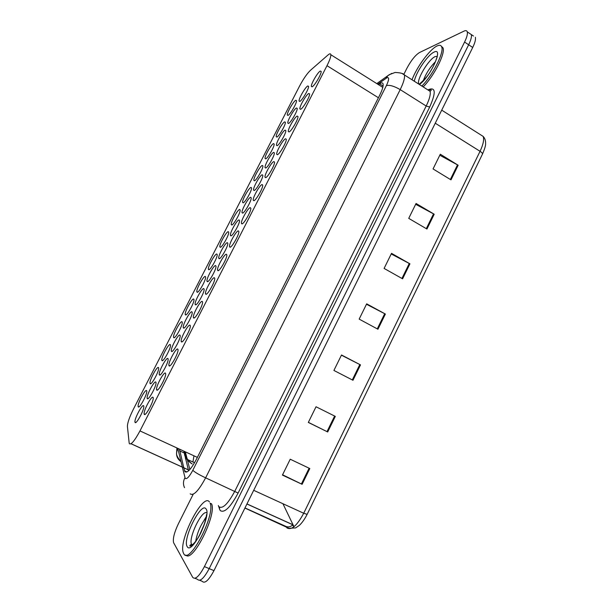 <?xml version="1.0" encoding="UTF-8"?>
<svg xmlns="http://www.w3.org/2000/svg" width="613" height="613" viewBox="0 0 613 613"><rect width="100%" height="100%" fill="white"/><g stroke="black" fill="none" stroke-linecap="round" stroke-linejoin="round"><path stroke-width="0.92" d="M208.726 269.705L208.366 269.184C207.815 266.532 215.002 253.575 216.795 254.004L217.186 254.525C217.768 257.169 210.42 270.341 208.726 269.705M185.501 314.913L185.218 314.4C184.651 311.619 192.038 298.148 193.662 299.029L193.969 299.558C194.574 302.316 187.019 316.009 185.501 314.913M173.793 337.702L173.548 337.204C172.966 334.361 180.467 320.614 181.992 321.733L182.268 322.246C182.881 325.074 175.218 339.05 173.793 337.702M162.016 360.628L161.809 360.145C161.211 357.233 168.836 343.196 170.268 344.567L170.498 345.065C171.127 347.954 163.342 362.229 162.016 360.628M150.17 383.677L149.993 383.225C149.388 380.244 157.135 365.9 158.468 367.532L158.667 368.007C159.303 370.957 151.396 385.546 150.17 383.677M197.148 292.248L196.827 291.727C196.267 289.007 203.554 275.804 205.263 276.455L205.608 276.976C206.198 279.681 198.75 293.106 197.148 292.248M220.243 247.292L219.837 246.778C219.293 244.189 226.389 231.469 228.266 231.676L228.703 232.189C229.27 234.771 222.021 247.706 220.243 247.292M231.691 225.002L231.247 224.504C230.71 221.975 237.721 209.477 239.668 209.477L240.158 209.975C240.71 212.489 233.553 225.201 231.691 225.002M243.085 202.834L242.587 202.351C242.066 199.892 248.985 187.601 251.016 187.394L251.545 187.869C252.089 190.329 245.016 202.826 243.085 202.834M254.403 180.797L253.866 180.337C253.353 177.931 260.188 165.847 262.295 165.441L262.877 165.885C263.406 168.284 256.418 180.582 254.403 180.797M265.667 158.874L265.077 158.438C264.578 156.1 271.337 144.201 273.513 143.603L274.149 144.024C274.67 146.361 267.751 158.468 265.667 158.874M276.869 137.074L276.225 136.676C275.735 134.393 282.424 122.669 284.67 121.887L285.359 122.271C285.865 124.546 279.022 136.477 276.869 137.074M288.01 115.39L287.313 115.029C286.838 112.807 293.458 101.245 295.765 100.287L296.508 100.632C297.006 102.854 290.233 114.616 288.01 115.39M138.262 406.863L138.117 406.442C137.496 403.4 145.373 388.726 146.607 390.627L146.768 391.071C147.419 394.082 139.381 409.001 138.262 406.863M219.117 258.701L218.711 258.15C218.144 255.414 225.423 242.365 227.339 242.687L227.783 243.238C228.373 245.966 220.933 259.238 219.117 258.701M183.525 328.07L183.241 327.526C182.643 324.584 190.237 310.737 191.884 311.779L192.191 312.331C192.819 315.258 185.057 329.334 183.525 328.07M171.517 351.456L171.28 350.935C170.667 347.923 178.383 333.779 179.931 335.073L180.199 335.61C180.835 338.606 172.958 352.988 171.517 351.456M159.449 374.98L159.242 374.482C158.621 371.401 166.452 356.942 167.901 358.505L168.138 359.026C168.79 362.084 160.782 376.78 159.449 374.98M195.455 304.814L195.133 304.263C194.551 301.389 202.029 287.826 203.769 288.616L204.121 289.175C204.734 292.033 197.087 305.826 195.455 304.814M207.324 281.689L206.956 281.137C206.382 278.333 213.761 265.031 215.584 265.582L215.983 266.142C216.588 268.938 209.048 282.463 207.324 281.689M147.304 398.642L147.135 398.174C146.499 395.025 154.468 380.236 155.809 382.068L156.008 382.566C156.675 385.692 148.538 400.726 147.304 398.642M230.848 235.844L230.396 235.3C229.844 232.634 237.024 219.822 239.024 219.921L239.514 220.458C240.097 223.117 232.748 236.151 230.848 235.844M242.518 213.109L242.012 212.588C241.468 209.983 248.564 197.401 250.64 197.279L251.184 197.8C251.751 200.39 244.495 213.201 242.518 213.109M254.111 190.513L253.56 190.007C253.031 187.471 260.035 175.096 262.195 174.766L262.785 175.264C263.337 177.793 256.173 190.382 254.111 190.513M265.644 168.039L265.038 167.564C264.525 165.089 271.452 152.913 273.682 152.384L274.325 152.844C274.869 155.311 267.781 167.709 265.644 168.039M277.114 145.695L276.455 145.25C275.95 142.844 282.8 130.853 285.099 130.125L285.804 130.554C286.332 132.952 279.321 145.158 277.114 145.695M288.516 123.474L287.803 123.067C287.305 120.723 294.087 108.907 296.462 107.995L297.221 108.378C297.734 110.715 290.8 122.746 288.516 123.474M299.857 101.375L299.09 101.015C298.6 98.731 305.312 87.077 307.757 85.981L308.569 86.318C309.075 88.601 302.201 100.463 299.857 101.375M135.09 422.441L134.952 422.012C134.308 418.786 142.408 403.653 143.649 405.775L143.81 406.235C144.484 409.43 136.209 424.817 135.09 422.441M229.967 247.215L229.507 246.633C228.925 243.813 236.296 230.672 238.342 230.879L238.84 231.461C239.445 234.273 231.906 247.644 229.967 247.215M217.944 270.678L217.531 270.08C216.941 267.191 224.412 253.797 226.366 254.242L226.818 254.839C227.431 257.713 219.791 271.344 217.944 270.678M193.685 318.009L193.363 317.419C192.75 314.385 200.436 300.439 202.206 301.381L202.558 301.979C203.202 304.998 195.34 319.189 193.685 318.009M181.44 341.885L181.164 341.311C180.536 338.2 188.344 323.948 190.015 325.158L190.329 325.748C190.98 328.844 183.003 343.334 181.44 341.885M169.134 365.9L168.897 365.356C168.253 362.16 176.184 347.594 177.755 349.073L178.023 349.648C178.697 352.812 170.59 367.631 169.134 365.9M156.752 390.06L156.553 389.539C155.901 386.274 163.962 371.371 165.426 373.133L165.656 373.685C166.338 376.926 158.1 392.082 156.752 390.06M205.845 294.271L205.478 293.681C204.88 290.715 212.458 277.053 214.32 277.743L214.726 278.34C215.355 281.29 207.6 295.198 205.845 294.271M241.92 223.891L241.407 223.324C240.848 220.573 248.119 207.669 250.25 207.646L250.801 208.213C251.391 210.956 243.943 224.09 241.92 223.891M253.805 200.704L253.238 200.152C252.686 197.478 259.874 184.797 262.08 184.559L262.693 185.095C263.268 187.77 255.912 200.673 253.805 200.704M265.621 177.655L265 177.126C264.464 174.521 271.559 162.054 273.85 161.594L274.517 162.108C275.084 164.705 267.812 177.402 265.621 177.655M277.367 154.729L276.693 154.238C276.164 151.702 283.191 139.427 285.551 138.768L286.271 139.243C286.823 141.772 279.635 154.277 277.367 154.729M289.052 131.941L288.317 131.488C287.803 129.021 294.746 116.93 297.182 116.072L297.964 116.501C298.508 118.968 291.39 131.282 289.052 131.941L288.317 131.488M300.661 109.283L299.872 108.876C299.366 106.478 306.239 94.563 308.753 93.505L309.596 93.889C310.117 96.287 303.075 108.424 300.661 109.283M312.209 86.755L311.366 86.402C310.868 84.058 317.672 72.311 320.254 71.062L321.151 71.392C321.672 73.736 314.691 85.705 312.209 86.755M144.293 414.365L144.124 413.882C143.465 410.541 151.664 395.285 153.02 397.339L153.212 397.852C153.909 401.17 145.526 416.687 144.293 414.365M129.159 442.87L129.404 443.72C131.205 444.908 134.73 440.64 139.971 430.916L326.99 65.683C329.648 60.403 330.928 56.748 330.844 54.733C330.66 53.431 329.71 53.515 327.993 54.994L310.423 70.342C306.998 73.637 303.335 78.97 299.428 86.333L133.404 409.193C129.42 417.185 127.427 422.947 127.42 426.479L129.159 442.87M185.348 451.842L189.861 469.52M204.014 520.383L206.198 516.782L204.014 520.383M294.002 526.697L292.746 525.441M473.481 36.029L471.32 34.581C471.834 36.634 470.945 40.029 468.654 44.772L209.194 568.626C203.914 578.434 199.984 581.99 197.417 579.3C199.984 581.99 203.914 578.434 209.194 568.626L468.654 44.772C470.945 40.029 471.834 36.634 471.32 34.581L469.481 33.347M439.797 155.235L458.156 165.234L440.295 154.223L433.054 168.935L450.999 179.87L458.156 165.234M415.66 204.29L434.196 214.228L416.058 203.478L408.733 218.374L426.947 229.04L434.196 214.228M391.217 253.958L409.936 263.828L391.523 253.345L384.098 268.425L402.603 278.823L409.936 263.828M309.818 468.539L290.225 459.221L282.417 475.09L302.102 484.316L309.818 468.539M282.57 474.784L302.102 484.316M335.319 416.388L316.032 406.764L308.324 422.434L327.702 431.966L335.319 416.388M308.37 422.349L327.702 431.966M341.418 355.18L360.505 364.896L341.518 354.981L333.909 370.444L352.981 380.275L360.505 364.896M366.474 304.255L385.378 314.048L366.674 303.841L359.164 319.112L377.945 329.235L385.378 314.048M475.351 37.27C475.88 39.339 475.006 42.734 472.715 47.469L213.96 570.649C208.681 580.442 204.742 583.982 202.121 581.27L199.746 580.273M282.93 503.725L293.535 525.801M183.977 468.57L184.95 471.757C187.325 473.228 191.095 469.175 196.252 459.597L379.784 95.03C382.343 89.82 383.447 86.142 383.087 83.989C382.711 82.563 381.554 82.525 379.631 83.858L378.489 84.671M404.013 74.02L406.825 68.411C411.093 60.442 415.308 55.155 419.476 52.549L464.018 31.117C465.757 30.305 466.845 30.558 467.282 31.876C467.78 33.914 466.876 37.316 464.577 42.059L204.413 566.596C199.125 576.419 195.218 579.998 192.697 577.323L173.563 542.628C172.736 538.582 174.345 532.299 178.383 523.778L193.172 494.293M179.479 449.137L183.777 467.75M188.344 469.826L183.831 451.145M188.597 470.807L188.36 469.88M185.808 555.026C192.497 563.493 217.002 514.744 211.592 503.871L210.121 503.212C215.722 514.859 188.965 565.906 183.685 553.585L183.341 552.826C178.107 540.85 203.164 492.17 209.454 501.963M412.013 79.782C416.748 67.016 429.928 49.117 437.123 45.944C439.582 44.795 441.13 45.178 441.766 47.101C444.103 52.756 432.586 75.345 421.867 86.065M441.337 46.19L443.061 47.952C445.429 53.622 433.92 76.204 423.177 86.9M189.202 470.225L131.044 443.728M192.949 462.018L193.961 455.811M184.674 451.528C184.919 456.984 187.409 461.106 192.153 463.911C187.877 460.899 185.417 456.785 184.781 451.582M197.363 457.382L139.971 430.916M378.413 97.743L326.99 65.683M244.97 507.939L285.972 526.437L286.915 527.862C291.413 530.551 297.014 525.686 303.711 513.257L307.144 514.353C304.799 518.966 302.217 522.636 299.389 525.364L295.65 527.916L288.93 528.291L244.916 508.054M285.972 526.437C288.225 527.303 290.347 526.912 292.332 525.257M441.72 110.148L483.159 136.408C484.906 138.27 485.718 140.661 485.596 143.58C485.803 145.258 484.753 148.79 482.439 154.177C482.699 153.472 481.91 152.514 480.048 151.304C483.236 144.545 484.27 139.58 483.159 136.408L480.056 134.439M253.69 490.308L303.711 513.257L480.048 151.304L435.261 123.213M472.715 47.469L464.577 42.059M213.96 570.649L204.413 566.596M292.761 524.667L246.955 503.924M384.703 313.687L377.279 328.875M359.823 364.543L352.306 379.922M334.629 416.043L327.013 431.621M309.113 468.209L301.397 483.979M409.277 263.46L401.944 278.455M433.544 213.86L426.303 228.664M457.513 164.866L450.356 179.479M182.536 467.918L185.21 478.393C186.819 479.427 189.348 476.73 192.811 470.294L386.389 85.59C389.132 79.713 389.339 77.085 387.01 77.698L377.746 84.203M402.028 73.468L404.434 74.947C404.978 77.836 403.569 82.724 400.197 89.613L205.623 477.841C198.62 490.821 193.478 496.155 190.191 493.84M428.426 89.651C435.674 86.755 436.096 92.563 429.69 107.06L238.112 493.059L205.623 477.841C199.064 474.746 194.796 472.225 192.811 470.294M391.814 73.353L387.768 75.759L386.19 78.18M238.112 493.059C230.296 507.549 224.304 513.372 220.159 510.514L218.328 505.556M218.941 506.706C222.611 509.188 227.913 504.001 234.848 491.143L426.188 106.026C429.498 99.183 430.793 94.272 430.073 91.299L427.491 89.651M194.988 578.281L197.417 579.3M386.389 85.59C389.607 84.793 394.213 86.134 400.197 89.613L426.188 106.026L429.69 107.06M177.793 448.364L182.337 467.098M219.73 507.349L219.37 508.943M177.847 448.616C175.395 453.949 176.46 458.317 181.034 461.727M184.934 477.749C183.149 481.113 183.011 484.416 184.521 487.672M184.521 455.007L184.942 452.746M185.44 458.57L194.559 462.754M187.003 471.949L184.536 470.83M183.969 452.854L179.601 450.846M383.079 86.027L379.631 83.858M192.137 545.233L191.463 544.214C188.467 537.739 201.432 510.637 206.497 512.675M205.991 508.905C211.845 514.874 191.501 555.73 187.187 546.566C182.176 539.409 201.271 501.258 205.991 508.905M195.67 541.455C197.21 532.628 200.666 524.713 206.037 517.709M418.809 84.119L418.679 83.782C416.671 79.192 428.908 59.001 435.222 56.565L437.307 56.381M414.319 81.253C415.76 72.587 427.813 54.695 434.027 52.136C444.164 46.603 430.495 77.039 419.407 84.494M423.223 80.77C425.928 73.606 429.989 67.254 435.414 61.721M208.366 269.184L209.14 269.597M185.218 314.4L186.023 314.806M173.548 337.204L174.368 337.61M161.809 360.145L162.637 360.551M149.993 383.225L150.836 383.631M196.827 291.727L197.616 292.133M219.837 246.778L220.596 247.185M231.247 224.504L231.99 224.91M242.587 202.351L243.307 202.757M253.866 180.337L254.571 180.735M265.077 158.438L265.758 158.836M276.225 136.676L276.892 137.059M287.313 115.029L287.957 115.413M138.117 406.442L138.959 406.84M218.711 258.15L219.531 258.586M183.241 327.526L184.107 327.963M171.28 350.935L172.161 351.372M159.242 374.482L160.131 374.911M195.133 304.263L195.991 304.699M206.956 281.137L207.792 281.574M147.135 398.174L148.032 398.603M230.396 235.3L231.193 235.737M242.012 212.588L242.794 213.017M253.56 190.007L254.318 190.436M265.038 167.564L265.781 167.985M276.455 145.25L277.176 145.664M287.803 123.067L288.501 123.481M299.09 101.015L299.757 101.421M134.952 422.012L135.856 422.434M229.507 246.633L230.373 247.1M217.531 270.08L218.412 270.548M193.363 317.419L194.283 317.894M181.164 341.311L182.099 341.778M168.897 365.356L169.847 365.815M156.553 389.539L157.51 389.998M205.478 293.681L206.382 294.148M241.407 223.324L242.25 223.783M253.238 200.152L254.066 200.612M265 177.126L265.804 177.586M276.693 154.238L277.467 154.691M299.872 108.876L300.6 109.313M311.366 86.402L312.063 86.831M144.124 413.882L145.097 414.334M189.172 470.255L131.006 443.758M382.811 87.383L330.844 54.733M482.439 154.177L307.144 514.353M292.815 524.774L246.924 503.993M428.311 90.18C430.755 89.506 431.659 89.628 431.031 90.54L430.073 91.299L404.434 74.947C403.66 73.545 400.557 72.717 395.117 72.464L389.332 74.64L376.796 83.606M467.282 31.876L471.32 34.581M176.935 447.965L176.575 453.061C176.26 455.015 177.747 457.888 181.019 461.666M186.942 471.979L184.551 470.891M206.765 514.345L206.619 514.575C206.213 514.483 207.171 517.579 201.715 530.858C196.336 543.739 188.352 548.252 190.068 545.233L191.463 544.214L192.735 544.758M204.328 524.161L199.263 535.777M441.766 47.101L443.061 47.952M437.161 57.063L436.372 58.94C435.621 61.691 432.893 67.43 431.498 69.591C428.954 74.633 424.817 79.529 419.07 84.287M418.258 83.759L418.679 83.782"/></g></svg>
